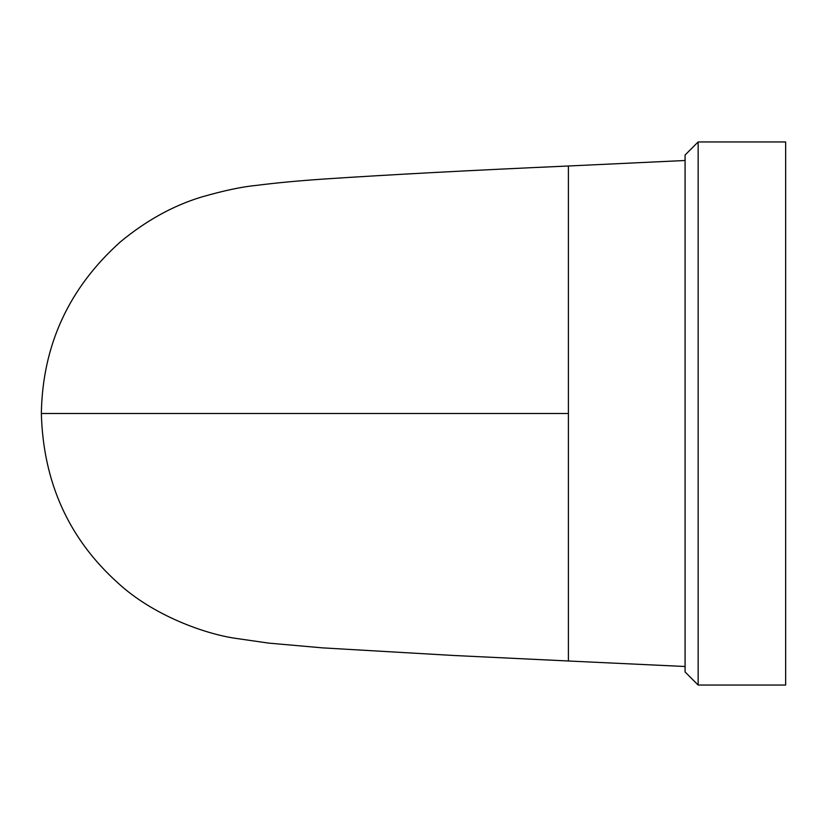 <?xml version="1.0" encoding="UTF-8"?>
<svg xmlns="http://www.w3.org/2000/svg" width="827" height="827" viewBox="0 0 827 827"><rect width="100%" height="100%" fill="white"/><g stroke="black" fill="none" stroke-linecap="round" stroke-linejoin="round"><path stroke-width="1.24" d="M685.076 666.5L568.407 661L568.407 166L685.076 160.5M698.153 141.955L685.076 155.021L685.076 671.979L698.153 685.045L698.153 141.955L785.65 141.955L785.65 685.045L698.153 685.045M41.546 413.5L568.407 413.5M568.407 660.99L453.444 655.47L322.582 647.872L268.61 643.106L234.682 638.217C205.168 633.792 153.533 615.826 118.023 583.045C68.765 538.811 43.211 482.296 41.35 413.5C42.487 345.335 68.786 288.168 120.246 242.001C145.852 220.757 172.853 205.789 201.281 197.084C223.776 190.613 242.146 186.716 256.391 185.393C275.918 182.901 298.309 180.793 323.553 179.056C390.065 174.642 471.679 170.29 568.407 166"/></g></svg>
